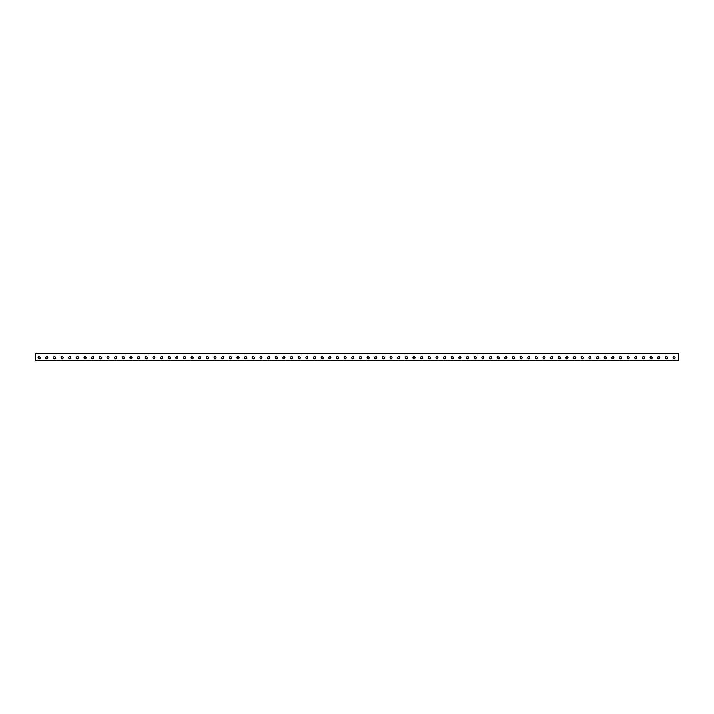 <?xml version="1.0" encoding="UTF-8"?>
<svg xmlns="http://www.w3.org/2000/svg" width="714" height="714" viewBox="0 0 714 714"><rect width="100%" height="100%" fill="white"/><g stroke="black" fill="none" stroke-linecap="round" stroke-linejoin="round"><path stroke-width="1.07" d="M678.3 353.305L35.7 353.305L35.7 360.695L678.3 360.695L678.3 353.305M674.096 358.812A1.044 1.044 0 0 1 673.186 357.241A1.044 1.044 0 0 1 674.998 357.241A1.044 1.044 0 0 1 674.096 358.812M666.439 358.812A1.044 1.044 0 0 1 665.537 357.241A1.044 1.044 0 0 1 667.349 357.241A1.044 1.044 0 0 1 666.439 358.812M658.79 358.812A1.044 1.044 0 0 1 657.889 357.241A1.044 1.044 0 0 1 659.7 357.241A1.044 1.044 0 0 1 658.79 358.812M651.141 358.812A1.044 1.044 0 0 1 650.24 357.241A1.044 1.044 0 0 1 652.052 357.241A1.044 1.044 0 0 1 651.141 358.812M643.492 358.812A1.044 1.044 0 0 1 642.591 357.241A1.044 1.044 0 0 1 644.394 357.241A1.044 1.044 0 0 1 643.492 358.812M635.844 358.812A1.044 1.044 0 0 1 634.933 357.241A1.044 1.044 0 0 1 636.745 357.241A1.044 1.044 0 0 1 635.844 358.812M628.195 358.812A1.044 1.044 0 0 1 627.285 357.241A1.044 1.044 0 0 1 629.096 357.241A1.044 1.044 0 0 1 628.195 358.812M620.546 358.812A1.044 1.044 0 0 1 619.636 357.241A1.044 1.044 0 0 1 621.448 357.241A1.044 1.044 0 0 1 620.546 358.812M612.889 358.812A1.044 1.044 0 0 1 611.987 357.241A1.044 1.044 0 0 1 613.799 357.241A1.044 1.044 0 0 1 612.889 358.812M605.24 358.812A1.044 1.044 0 0 1 604.339 357.241A1.044 1.044 0 0 1 606.15 357.241A1.044 1.044 0 0 1 605.24 358.812M597.591 358.812A1.044 1.044 0 0 1 596.69 357.241A1.044 1.044 0 0 1 598.502 357.241A1.044 1.044 0 0 1 597.591 358.812M589.942 358.812A1.044 1.044 0 0 1 589.041 357.241A1.044 1.044 0 0 1 590.844 357.241A1.044 1.044 0 0 1 589.942 358.812M582.294 358.812A1.044 1.044 0 0 1 581.383 357.241A1.044 1.044 0 0 1 583.195 357.241A1.044 1.044 0 0 1 582.294 358.812M574.645 358.812A1.044 1.044 0 0 1 573.735 357.241A1.044 1.044 0 0 1 575.546 357.241A1.044 1.044 0 0 1 574.645 358.812M566.996 358.812A1.044 1.044 0 0 1 566.086 357.241A1.044 1.044 0 0 1 567.898 357.241A1.044 1.044 0 0 1 566.996 358.812M559.339 358.812A1.044 1.044 0 0 1 558.437 357.241A1.044 1.044 0 0 1 560.249 357.241A1.044 1.044 0 0 1 559.339 358.812M551.69 358.812A1.044 1.044 0 0 1 550.789 357.241A1.044 1.044 0 0 1 552.6 357.241A1.044 1.044 0 0 1 551.69 358.812M544.041 358.812A1.044 1.044 0 0 1 543.14 357.241A1.044 1.044 0 0 1 544.952 357.241A1.044 1.044 0 0 1 544.041 358.812M536.392 358.812A1.044 1.044 0 0 1 535.491 357.241A1.044 1.044 0 0 1 537.294 357.241A1.044 1.044 0 0 1 536.392 358.812M528.744 358.812A1.044 1.044 0 0 1 527.833 357.241A1.044 1.044 0 0 1 529.645 357.241A1.044 1.044 0 0 1 528.744 358.812M521.095 358.812A1.044 1.044 0 0 1 520.185 357.241A1.044 1.044 0 0 1 521.996 357.241A1.044 1.044 0 0 1 521.095 358.812M513.446 358.812A1.044 1.044 0 0 1 512.536 357.241A1.044 1.044 0 0 1 514.348 357.241A1.044 1.044 0 0 1 513.446 358.812M505.789 358.812A1.044 1.044 0 0 1 504.887 357.241A1.044 1.044 0 0 1 506.699 357.241A1.044 1.044 0 0 1 505.789 358.812M498.14 358.812A1.044 1.044 0 0 1 497.239 357.241A1.044 1.044 0 0 1 499.05 357.241A1.044 1.044 0 0 1 498.14 358.812M490.491 358.812A1.044 1.044 0 0 1 489.59 357.241A1.044 1.044 0 0 1 491.402 357.241A1.044 1.044 0 0 1 490.491 358.812M482.842 358.812A1.044 1.044 0 0 1 481.941 357.241A1.044 1.044 0 0 1 483.744 357.241A1.044 1.044 0 0 1 482.842 358.812M475.194 358.812A1.044 1.044 0 0 1 474.283 357.241A1.044 1.044 0 0 1 476.095 357.241A1.044 1.044 0 0 1 475.194 358.812M467.545 358.812A1.044 1.044 0 0 1 466.635 357.241A1.044 1.044 0 0 1 468.446 357.241A1.044 1.044 0 0 1 467.545 358.812M459.896 358.812A1.044 1.044 0 0 1 458.986 357.241A1.044 1.044 0 0 1 460.798 357.241A1.044 1.044 0 0 1 459.896 358.812M452.239 358.812A1.044 1.044 0 0 1 451.337 357.241A1.044 1.044 0 0 1 453.149 357.241A1.044 1.044 0 0 1 452.239 358.812M444.59 358.812A1.044 1.044 0 0 1 443.689 357.241A1.044 1.044 0 0 1 445.5 357.241A1.044 1.044 0 0 1 444.59 358.812M436.941 358.812A1.044 1.044 0 0 1 436.04 357.241A1.044 1.044 0 0 1 437.852 357.241A1.044 1.044 0 0 1 436.941 358.812M429.292 358.812A1.044 1.044 0 0 1 428.391 357.241A1.044 1.044 0 0 1 430.194 357.241A1.044 1.044 0 0 1 429.292 358.812M421.644 358.812A1.044 1.044 0 0 1 420.733 357.241A1.044 1.044 0 0 1 422.545 357.241A1.044 1.044 0 0 1 421.644 358.812M413.995 358.812A1.044 1.044 0 0 1 413.085 357.241A1.044 1.044 0 0 1 414.896 357.241A1.044 1.044 0 0 1 413.995 358.812M406.346 358.812A1.044 1.044 0 0 1 405.436 357.241A1.044 1.044 0 0 1 407.248 357.241A1.044 1.044 0 0 1 406.346 358.812M398.689 358.812A1.044 1.044 0 0 1 397.787 357.241A1.044 1.044 0 0 1 399.599 357.241A1.044 1.044 0 0 1 398.689 358.812M391.04 358.812A1.044 1.044 0 0 1 390.139 357.241A1.044 1.044 0 0 1 391.95 357.241A1.044 1.044 0 0 1 391.04 358.812M383.391 358.812A1.044 1.044 0 0 1 382.49 357.241A1.044 1.044 0 0 1 384.302 357.241A1.044 1.044 0 0 1 383.391 358.812M375.743 358.812A1.044 1.044 0 0 1 374.841 357.241A1.044 1.044 0 0 1 376.644 357.241A1.044 1.044 0 0 1 375.743 358.812M368.094 358.812A1.044 1.044 0 0 1 367.183 357.241A1.044 1.044 0 0 1 368.995 357.241A1.044 1.044 0 0 1 368.094 358.812M360.445 358.812A1.044 1.044 0 0 1 359.535 357.241A1.044 1.044 0 0 1 361.346 357.241A1.044 1.044 0 0 1 360.445 358.812M352.796 358.812A1.044 1.044 0 0 1 351.886 357.241A1.044 1.044 0 0 1 353.698 357.241A1.044 1.044 0 0 1 352.796 358.812M345.139 358.812A1.044 1.044 0 0 1 344.237 357.241A1.044 1.044 0 0 1 346.049 357.241A1.044 1.044 0 0 1 345.139 358.812M337.49 358.812A1.044 1.044 0 0 1 336.589 357.241A1.044 1.044 0 0 1 338.4 357.241A1.044 1.044 0 0 1 337.49 358.812M329.841 358.812A1.044 1.044 0 0 1 328.94 357.241A1.044 1.044 0 0 1 330.752 357.241A1.044 1.044 0 0 1 329.841 358.812M322.192 358.812A1.044 1.044 0 0 1 321.291 357.241A1.044 1.044 0 0 1 323.094 357.241A1.044 1.044 0 0 1 322.192 358.812M314.544 358.812A1.044 1.044 0 0 1 313.633 357.241A1.044 1.044 0 0 1 315.445 357.241A1.044 1.044 0 0 1 314.544 358.812M306.895 358.812A1.044 1.044 0 0 1 305.985 357.241A1.044 1.044 0 0 1 307.796 357.241A1.044 1.044 0 0 1 306.895 358.812M299.246 358.812A1.044 1.044 0 0 1 298.336 357.241A1.044 1.044 0 0 1 300.148 357.241A1.044 1.044 0 0 1 299.246 358.812M291.589 358.812A1.044 1.044 0 0 1 290.687 357.241A1.044 1.044 0 0 1 292.499 357.241A1.044 1.044 0 0 1 291.589 358.812M283.94 358.812A1.044 1.044 0 0 1 283.039 357.241A1.044 1.044 0 0 1 284.85 357.241A1.044 1.044 0 0 1 283.94 358.812M276.291 358.812A1.044 1.044 0 0 1 275.39 357.241A1.044 1.044 0 0 1 277.202 357.241A1.044 1.044 0 0 1 276.291 358.812M268.642 358.812A1.044 1.044 0 0 1 267.741 357.241A1.044 1.044 0 0 1 269.544 357.241A1.044 1.044 0 0 1 268.642 358.812M260.994 358.812A1.044 1.044 0 0 1 260.083 357.241A1.044 1.044 0 0 1 261.895 357.241A1.044 1.044 0 0 1 260.994 358.812M253.345 358.812A1.044 1.044 0 0 1 252.435 357.241A1.044 1.044 0 0 1 254.246 357.241A1.044 1.044 0 0 1 253.345 358.812M245.696 358.812A1.044 1.044 0 0 1 244.786 357.241A1.044 1.044 0 0 1 246.598 357.241A1.044 1.044 0 0 1 245.696 358.812M238.039 358.812A1.044 1.044 0 0 1 237.137 357.241A1.044 1.044 0 0 1 238.949 357.241A1.044 1.044 0 0 1 238.039 358.812M230.39 358.812A1.044 1.044 0 0 1 229.489 357.241A1.044 1.044 0 0 1 231.3 357.241A1.044 1.044 0 0 1 230.39 358.812M222.741 358.812A1.044 1.044 0 0 1 221.84 357.241A1.044 1.044 0 0 1 223.652 357.241A1.044 1.044 0 0 1 222.741 358.812M215.093 358.812A1.044 1.044 0 0 1 214.191 357.241A1.044 1.044 0 0 1 215.994 357.241A1.044 1.044 0 0 1 215.093 358.812M207.444 358.812A1.044 1.044 0 0 1 206.533 357.241A1.044 1.044 0 0 1 208.345 357.241A1.044 1.044 0 0 1 207.444 358.812M199.795 358.812A1.044 1.044 0 0 1 198.885 357.241A1.044 1.044 0 0 1 200.696 357.241A1.044 1.044 0 0 1 199.795 358.812M192.146 358.812A1.044 1.044 0 0 1 191.236 357.241A1.044 1.044 0 0 1 193.048 357.241A1.044 1.044 0 0 1 192.146 358.812M184.489 358.812A1.044 1.044 0 0 1 183.587 357.241A1.044 1.044 0 0 1 185.399 357.241A1.044 1.044 0 0 1 184.489 358.812M176.84 358.812A1.044 1.044 0 0 1 175.939 357.241A1.044 1.044 0 0 1 177.75 357.241A1.044 1.044 0 0 1 176.84 358.812M169.191 358.812A1.044 1.044 0 0 1 168.29 357.241A1.044 1.044 0 0 1 170.102 357.241A1.044 1.044 0 0 1 169.191 358.812M161.542 358.812A1.044 1.044 0 0 1 160.641 357.241A1.044 1.044 0 0 1 162.444 357.241A1.044 1.044 0 0 1 161.542 358.812M153.894 358.812A1.044 1.044 0 0 1 152.983 357.241A1.044 1.044 0 0 1 154.795 357.241A1.044 1.044 0 0 1 153.894 358.812M146.245 358.812A1.044 1.044 0 0 1 145.335 357.241A1.044 1.044 0 0 1 147.146 357.241A1.044 1.044 0 0 1 146.245 358.812M138.596 358.812A1.044 1.044 0 0 1 137.686 357.241A1.044 1.044 0 0 1 139.498 357.241A1.044 1.044 0 0 1 138.596 358.812M130.939 358.812A1.044 1.044 0 0 1 130.037 357.241A1.044 1.044 0 0 1 131.849 357.241A1.044 1.044 0 0 1 130.939 358.812M123.29 358.812A1.044 1.044 0 0 1 122.389 357.241A1.044 1.044 0 0 1 124.2 357.241A1.044 1.044 0 0 1 123.29 358.812M115.641 358.812A1.044 1.044 0 0 1 114.74 357.241A1.044 1.044 0 0 1 116.552 357.241A1.044 1.044 0 0 1 115.641 358.812M107.992 358.812A1.044 1.044 0 0 1 107.091 357.241A1.044 1.044 0 0 1 108.894 357.241A1.044 1.044 0 0 1 107.992 358.812M100.344 358.812A1.044 1.044 0 0 1 99.433 357.241A1.044 1.044 0 0 1 101.245 357.241A1.044 1.044 0 0 1 100.344 358.812M92.695 358.812A1.044 1.044 0 0 1 91.785 357.241A1.044 1.044 0 0 1 93.596 357.241A1.044 1.044 0 0 1 92.695 358.812M85.046 358.812A1.044 1.044 0 0 1 84.136 357.241A1.044 1.044 0 0 1 85.948 357.241A1.044 1.044 0 0 1 85.046 358.812M77.389 358.812A1.044 1.044 0 0 1 76.487 357.241A1.044 1.044 0 0 1 78.299 357.241A1.044 1.044 0 0 1 77.389 358.812M69.74 358.812A1.044 1.044 0 0 1 68.839 357.241A1.044 1.044 0 0 1 70.65 357.241A1.044 1.044 0 0 1 69.74 358.812M62.091 358.812A1.044 1.044 0 0 1 61.19 357.241A1.044 1.044 0 0 1 63.002 357.241A1.044 1.044 0 0 1 62.091 358.812M54.442 358.812A1.044 1.044 0 0 1 53.541 357.241A1.044 1.044 0 0 1 55.344 357.241A1.044 1.044 0 0 1 54.442 358.812M46.794 358.812A1.044 1.044 0 0 1 45.883 357.241A1.044 1.044 0 0 1 47.695 357.241A1.044 1.044 0 0 1 46.794 358.812M39.145 358.812A1.044 1.044 0 0 1 38.235 357.241A1.044 1.044 0 0 1 40.046 357.241A1.044 1.044 0 0 1 39.145 358.812M628.195 356.723A1.044 1.044 0 0 1 629.096 358.285A1.044 1.044 0 0 1 627.285 358.285A1.044 1.044 0 0 1 628.195 356.723M566.996 356.723A1.044 1.044 0 0 1 567.898 358.285A1.044 1.044 0 0 1 566.086 358.285A1.044 1.044 0 0 1 566.996 356.723M291.589 356.723A1.044 1.044 0 0 1 292.499 358.285A1.044 1.044 0 0 1 290.687 358.285A1.044 1.044 0 0 1 291.589 356.723M100.344 356.723A1.044 1.044 0 0 1 101.245 358.285A1.044 1.044 0 0 1 99.433 358.285A1.044 1.044 0 0 1 100.344 356.723M69.74 356.723A1.044 1.044 0 0 1 70.65 358.285A1.044 1.044 0 0 1 68.839 358.285A1.044 1.044 0 0 1 69.74 356.723"/></g></svg>
